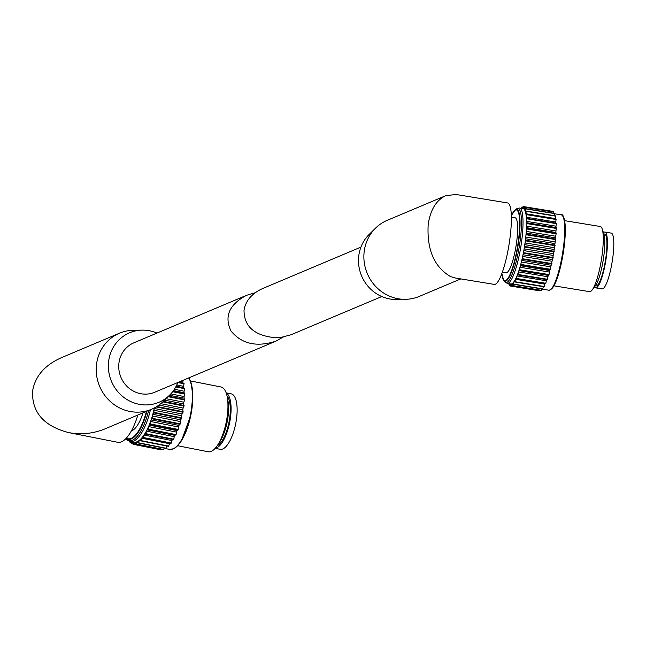 <?xml version="1.0" encoding="UTF-8"?>
<svg xmlns="http://www.w3.org/2000/svg" width="646" height="646" viewBox="0 0 646 646"><rect width="100%" height="100%" fill="white"/><g stroke="black" fill="none" stroke-linecap="round" stroke-linejoin="round"><path stroke-width="0.97" d="M255.227 292.727L246.562 295.311C229.249 304.468 224.057 316.362 230.969 330.994C241.749 344.003 256.737 347.387 275.923 341.161L283.513 336.889M246.562 295.311L133.883 342.808A26.825 25.331 67.1 0 0 120.955 377.369A26.825 25.331 67.1 0 0 154.717 392.251L275.923 341.161M183.052 380.3L182.826 382.069A38.38 13.873 101.2 0 1 183.084 383.183M184.037 383.369L178.417 382.254L184.037 383.369L183.634 386.332A38.38 13.873 101.2 0 1 183.803 387.713L184.683 388.698L184.07 391.193A38.38 13.873 101.2 0 1 184.126 392.728L184.861 394.141L184.118 396.523A38.38 13.873 101.2 0 1 184.062 398.17L184.643 399.971L183.795 402.192A38.38 13.873 101.2 0 1 183.626 403.911L184.029 406.068L183.093 408.062A38.38 13.873 101.2 0 1 182.818 409.814L183.036 412.261L182.035 413.981A38.38 13.873 101.2 0 1 181.663 415.725L181.688 418.406L180.654 419.811A38.38 13.873 101.2 0 1 180.186 421.499L180.186 423.816L178.974 425.407A38.38 13.873 101.2 0 1 178.425 426.998L178.07 429.953L177.036 430.632A38.38 13.873 101.2 0 1 176.423 432.093L176.1 434.621L174.888 435.356A38.38 13.873 101.2 0 1 174.226 436.639L173.75 439.183L172.595 439.466A38.38 13.873 101.2 0 1 171.893 440.548L171.061 443.366L143.323 437.875M169.955 443.148A38.38 13.873 101.2 0 1 169.478 443.705L168.541 446.354L140.828 440.855M167.039 446.055L166.022 448.461L138.333 442.946M164.359 448.138L163.567 449.648L135.902 444.101M161.645 449.269L161.234 449.866L133.472 444.375L133.068 442.373A38.38 13.873 101.2 0 1 132.454 442.163L131.316 443.632L131.106 441.783M215.175 448.316L220.229 449.317A28.271 10.215 -78.8 0 0 235.733 423.566A28.271 10.215 -78.8 0 0 231.203 393.85L226.148 392.849M215.304 448.171A28.271 10.215 -78.8 0 0 229.693 422.371A28.271 10.215 -78.8 0 0 226.213 393.026M217.177 445.772A26.292 9.496 -78.8 0 0 228.991 422.234A26.292 9.496 -78.8 0 0 227.029 395.966M177.698 445.74L208.214 451.78A33.019 11.927 -78.8 0 0 217.726 444.949L219.898 441.598A28.012 10.126 -78.8 0 0 227.949 400.859L227.222 396.935A33.019 11.927 -78.8 0 0 221.021 386.994L190.505 380.962M217.726 444.949A33.019 11.927 -78.8 0 0 227.222 396.935M164.552 400.14L183.626 403.911M166.038 398.679L183.795 402.192M169.478 395.287L184.062 398.17M170.819 393.89L184.118 396.523M173.467 390.62L184.126 392.728M174.38 389.28L184.07 391.193M176.156 386.203L183.803 387.713M176.762 384.976L183.634 386.332M180.137 381.536L182.826 382.069M129.846 441.533L129.394 441.945L129.313 441.38M139.286 440.556L140.747 440.838L140.004 439.95A38.38 13.873 101.2 0 1 139.286 440.556L138.26 442.978L137.598 441.67A38.38 13.873 101.2 0 1 136.895 442.009L135.805 444.157L135.264 442.486A38.38 13.873 101.2 0 1 134.594 442.55L133.601 444.27L161.363 449.761M134.594 442.55L135.329 442.696M136.895 442.009L137.856 442.195M154.709 407.747L154.281 408.49A38.38 13.873 101.2 0 1 153.901 410.234L153.926 412.915L152.892 414.32A38.38 13.873 101.2 0 1 152.424 416.008L152.424 418.325L151.212 419.916A38.38 13.873 101.2 0 1 150.663 421.507L150.502 423.962L149.274 425.149A38.38 13.873 101.2 0 1 148.661 426.602L148.128 429.582L147.135 429.873A38.38 13.873 101.2 0 1 146.464 431.148L145.762 434.088L144.833 433.975A38.38 13.873 101.2 0 1 144.131 435.057L143.307 437.875L142.443 437.366A38.38 13.873 101.2 0 1 141.724 438.214L140.747 440.838M141.724 438.214L169.478 443.705M143.307 437.875L171.061 443.366M144.131 435.057L171.893 440.548M144.833 433.975L172.595 439.466M146.464 431.148L174.226 436.639M147.135 429.873L174.888 435.356M148.661 426.602L176.423 432.093M149.274 425.149L177.036 430.632M150.663 421.507L178.425 426.998M151.212 419.916L178.974 425.407M152.424 416.008L180.186 421.499M152.892 414.32L180.654 419.811M153.901 410.234L181.663 415.725M154.281 408.49L182.035 413.981M158.94 405.09L182.818 409.814M160.797 403.653L183.093 408.062M156.962 333.078A37.726 35.627 67.1 0 0 149.024 330.671A37.726 35.627 67.1 0 0 142.16 330.122A37.726 35.627 67.1 0 0 111.467 381.366A37.726 35.627 67.1 0 0 169.583 395.174A37.726 35.627 67.1 0 0 177.803 382.521M142.16 330.122L133.205 330.292A41.271 38.978 67.1 0 0 119.51 333.183A41.271 38.978 67.1 0 0 99.629 386.356A41.271 38.978 67.1 0 0 151.576 409.249A41.271 38.978 67.1 0 0 163.212 401.465L169.583 395.174M119.51 333.183L60.982 357.86C44.526 365.329 35.054 376.424 32.566 391.153C31.775 412.277 43.791 426.085 68.613 432.586C81.121 434.911 93.266 433.668 105.048 428.855L151.576 409.249M68.613 432.586L117.766 442.3A41.271 14.915 -78.8 0 0 137.856 415.031M131.413 430.842A27.859 10.07 -78.8 0 0 142.952 412.883M150.445 409.725A38.179 13.792 -78.8 0 1 130.121 441.589L133.472 442.252A38.179 13.792 -78.8 0 0 154.313 407.957M381.778 296.538L290.975 334.79L282.076 337.131L274.146 337.592C254.056 335.314 244.018 326.198 244.026 310.233C245.65 300.656 251.916 293.397 262.817 288.455L360.944 247.095M522.331 208.488A38.38 7.55 99.3 0 1 522.566 208.432L523.292 206.534L523.405 208.48A38.38 7.55 99.3 0 1 523.728 208.642L524.447 207.091L524.455 209.352A38.38 7.55 99.3 0 1 524.73 209.78L525.416 208.61L525.319 211.129A38.38 7.55 99.3 0 1 525.537 211.823L526.175 211.048L525.973 213.769A38.38 7.55 99.3 0 1 526.127 214.714L526.716 214.343L526.409 217.218A38.38 7.55 99.3 0 1 526.498 218.38L556.376 223.225L555.98 226.189A38.38 7.55 99.3 0 1 555.996 227.545L556.432 227.973L555.94 230.969A38.38 7.55 99.3 0 1 555.883 232.479L556.246 233.295L555.665 236.234A38.38 7.55 99.3 0 1 555.544 237.865L555.164 241.87A38.38 7.55 99.3 0 1 554.971 243.59L554.438 247.733A38.38 7.55 99.3 0 1 554.187 249.493L553.517 253.684A38.38 7.55 99.3 0 1 553.21 255.436L552.419 259.563A38.38 7.55 99.3 0 1 552.064 261.267L551.167 265.24A38.38 7.55 99.3 0 1 550.772 266.855L549.794 270.561A38.38 7.55 99.3 0 1 549.366 272.055L549.043 274.582L548.333 275.414A38.38 7.55 99.3 0 1 547.889 276.738L547.485 279.29L546.823 279.661A38.38 7.55 99.3 0 1 546.371 280.784L545.741 283.642L515.944 278.394A38.38 7.55 99.3 0 1 515.492 279.29L514.822 281.987L514.442 281.147A38.38 7.55 99.3 0 1 514.014 281.801L513.304 284.28L513.005 283.045A38.38 7.55 99.3 0 1 512.601 283.433L511.874 285.645L511.664 284.038A38.38 7.55 99.3 0 1 511.293 284.151L510.566 286.057L510.461 284.103A38.38 7.55 99.3 0 1 510.13 283.941L509.411 285.492L509.395 283.739M545.143 283.546A38.38 7.55 99.3 0 1 544.853 284.111L544.182 286.808L514.846 281.979M543.359 286.671L542.664 289.093L513.344 284.248M541.744 288.948L541.235 290.458L511.931 285.58M540.177 290.288L539.927 290.87L510.639 285.952M524.479 207.18L553.808 211.904L553.832 213.269M525.448 208.666L554.777 213.422L554.696 215.724M526.199 211.072L555.544 215.861L555.342 218.59A38.38 7.55 99.3 0 1 555.415 219.042M556.077 219.155L526.716 214.343L556.077 219.155L555.778 222.03A38.38 7.55 99.3 0 1 555.859 223.136M594.538 286.856A28.271 5.564 -80.7 0 0 595.709 287.858L602.096 288.907A28.271 5.564 -80.7 0 0 612.876 256.987A28.271 5.564 -80.7 0 0 611.245 233.109L604.858 232.059A28.271 5.564 -80.7 0 0 603.429 232.641M595.709 287.858A28.271 5.564 -80.7 0 0 606.489 255.937A28.271 5.564 -80.7 0 0 604.858 232.059M595.346 285.79L596.024 285.903A26.292 5.176 -80.7 0 0 606.053 256.22A26.292 5.176 -80.7 0 0 604.535 234.014L603.857 233.9M553.993 285.831L589.588 291.661A33.019 6.492 -80.7 0 0 592.148 289.997L595.362 285.774A28.012 5.507 -80.7 0 0 603.873 255.558A28.012 5.507 -80.7 0 0 603.865 233.925L602.169 228.894A33.019 6.492 -80.7 0 0 600.271 226.496L564.677 220.666M592.148 289.997A33.019 6.492 -80.7 0 0 602.177 254.387A33.019 6.492 -80.7 0 0 602.169 228.894M512.601 283.433L513.118 283.521M514.014 281.801L514.781 281.931M514.822 281.987L544.182 286.808M515.492 279.29L544.853 284.111M556.376 223.225L527.007 218.413L526.619 221.376A38.38 7.55 99.3 0 1 526.627 222.733L527.071 223.161L526.579 226.148A38.38 7.55 99.3 0 1 526.522 227.667L526.886 228.482L526.304 231.421A38.38 7.55 99.3 0 1 526.183 233.053L525.804 237.058A38.38 7.55 99.3 0 1 525.61 238.77L525.077 242.92A38.38 7.55 99.3 0 1 524.827 244.672L524.156 248.863A38.38 7.55 99.3 0 1 523.849 250.616L523.05 254.75A38.38 7.55 99.3 0 1 522.695 256.454L521.798 260.427A38.38 7.55 99.3 0 1 521.403 262.042L520.426 265.748A38.38 7.55 99.3 0 1 520.006 267.242L519.683 269.77L518.972 270.601A38.38 7.55 99.3 0 1 518.528 271.918L517.971 274.881L517.462 274.849A38.38 7.55 99.3 0 1 517.01 275.971L516.388 278.83L545.757 283.642M517.01 275.971L546.371 280.784M517.462 274.849L546.823 279.661M518.528 271.918L547.889 276.738M518.972 270.601L548.333 275.414M520.006 267.242L549.366 272.055M520.426 265.748L549.794 270.561M521.403 262.042L550.772 266.855M521.798 260.427L551.167 265.24M522.695 256.454L552.064 261.267M523.05 254.75L552.419 259.563M523.849 250.616L553.21 255.436M524.156 248.863L553.517 253.684M524.827 244.672L554.187 249.493M525.077 242.92L554.438 247.733M525.61 238.77L554.971 243.59M525.804 237.058L555.164 241.87M526.183 233.053L555.544 237.865M526.304 231.421L555.665 236.234M526.522 227.667L555.883 232.479M526.579 226.148L555.94 230.969M526.627 222.733L555.996 227.545M526.619 221.376L555.98 226.189M526.409 217.218L555.778 222.03M525.973 213.769L555.342 218.59M525.319 211.129L526.005 211.242M524.455 209.352L524.932 209.433M521.508 208.359L521.984 206.938L522.186 208.464M460.792 278.91L419.23 296.433A41.271 38.978 -112.9 0 1 405.535 299.324L396.579 299.502A37.726 35.627 -112.9 0 1 389.724 298.945A37.726 35.627 -112.9 0 1 360.363 272.547A37.726 35.627 -112.9 0 1 369.157 234.441L375.536 228.151A41.271 38.978 -112.9 0 1 387.164 220.367L445.7 195.698L455.971 194.478L507.635 202.949A41.271 8.115 -80.7 0 1 510.017 237.809A41.271 8.115 -80.7 0 1 494.279 284.401L455.478 278.038L450.561 276.585C434.185 266.951 426.731 249.558 428.201 224.396C430.414 209.78 436.252 200.212 445.7 195.698M405.535 299.324A41.271 38.978 -112.9 0 1 398.033 298.727A41.271 38.978 -112.9 0 1 365.919 269.842A41.271 38.978 -112.9 0 1 375.536 228.151M502.362 272.136L506.109 272.749A27.859 5.483 -80.7 0 0 516.727 241.297A27.859 5.483 -80.7 0 0 515.12 217.767L511.382 217.153M519.562 208.036A38.179 7.51 -80.7 0 1 521.766 240.288A38.179 7.51 -80.7 0 1 507.215 283.384L510.752 283.965A38.179 7.51 -80.7 0 0 525.311 240.869A38.179 7.51 -80.7 0 0 523.107 208.618L519.562 208.036L516.469 208.916A37.573 7.389 -80.7 0 1 520.224 240.142A37.573 7.389 -80.7 0 1 504.558 281.559L503.662 280.259A36.402 7.163 -80.7 0 0 518.843 240.118A36.402 7.163 -80.7 0 0 515.201 209.869A36.402 7.163 -80.7 0 0 512.448 213.543M175.752 447.177A37.347 13.493 -78.8 0 0 190.933 414.7A37.347 13.493 -78.8 0 0 189.254 378.895M188.898 377.837L190.828 381.81L192.831 394.585L191.014 414.579L181.469 440.806L176.794 446.62L173.79 448.72L169.535 449.39A38.179 13.792 -78.8 0 0 188.898 421.386A38.179 13.792 -78.8 0 0 188.697 377.926M163.301 401.384L184.102 405.494M168.049 396.692L184.643 399.971M168.525 396.224L184.675 399.422M172.652 391.726L184.861 394.141M172.999 391.266L184.861 393.616M175.769 386.938L184.683 388.698M176.003 386.51L184.643 388.222M177.787 382.545L184.11 383.789M129.475 441.912L131.138 442.235M131.421 443.568L133.342 443.947M135.959 444.004L163.721 449.495M138.438 442.768L166.2 448.259M140.981 440.604L168.743 446.095M143.517 437.552L171.279 443.043M145.762 434.088L173.524 439.571M145.988 433.692L173.75 439.183M148.128 429.582L175.882 435.065M148.338 429.13L176.1 434.621M150.308 424.462L178.07 429.953M150.502 423.962L178.256 429.453M152.254 418.858L180.016 424.349M152.424 418.325L180.186 423.816M153.926 412.915L181.688 418.406M154.063 412.35L181.825 417.841M156.138 406.94L183.036 412.261M156.873 406.487L183.141 411.688M162.8 401.869L184.029 406.068M126.341 438.125A35.821 12.944 -78.8 0 0 146.4 411.429M126.027 438.464A36.402 13.154 -78.8 0 0 146.908 411.219M125.704 438.796A37.573 13.574 -78.8 0 0 148.645 410.485M550.973 289.311A37.347 7.348 -80.7 0 0 564.079 247.37A37.347 7.348 -80.7 0 0 562.924 216.402M563.457 247.119A38.179 7.51 -80.7 0 0 561.253 214.876C562.44 213.18 567.471 218.477 564.095 247.345C559.694 275.091 554.631 289.376 548.898 290.224A38.179 7.51 -80.7 0 0 563.457 247.119M508.491 283.933L509.395 284.079M509.476 285.419L510.518 285.589M510.647 285.936L540.008 290.757M511.971 285.484L541.332 290.296M513.417 284.062L542.777 288.875M514.943 281.713L544.312 286.525M516.525 278.491L545.894 283.303M517.971 274.881L547.332 279.694M518.116 274.477L547.485 279.29M519.537 270.23L548.898 275.043M519.683 269.77L549.043 274.582M521.039 264.989L550.4 269.802M521.177 264.48L550.537 269.293M522.444 259.288L551.805 264.109M522.566 258.747L551.926 263.56M523.704 253.272L553.073 258.085M523.817 252.707L553.178 257.52M524.802 247.079L554.171 251.9M524.899 246.506L554.26 251.318M525.707 240.869L555.076 245.682M525.779 240.304L555.148 245.117M526.401 234.797L555.762 239.609M526.45 234.248L555.81 239.06M526.853 228.999L556.214 233.812M526.886 228.482L556.246 233.295M527.063 223.629L556.424 228.45M527.071 223.161L556.432 227.973M527.023 218.824L556.384 223.637M526.74 214.69L556.101 219.503M526.207 211.331L555.568 216.144M525.448 208.836L554.817 213.648M524.487 207.261L553.848 212.082M523.333 206.655L552.693 211.468M522.016 207.019L523.018 207.18M501.869 273.492A35.821 7.049 -80.7 0 0 509.46 275.689A35.821 7.049 -80.7 0 0 518.48 240.167A35.821 7.049 -80.7 0 0 511.341 215.707M502.225 275.89A36.402 7.163 -80.7 0 0 503.662 280.259L501.837 273.589M169.535 449.39L164.262 448.34M129.394 441.945L131.146 442.292M131.316 443.632L133.359 444.036M133.472 444.375L161.234 449.866M135.805 444.157L163.567 449.648M138.26 442.978L166.022 448.461M140.78 440.863L168.541 446.354M130.121 441.589L125.679 438.82M561.253 214.876L554.801 213.818M548.898 290.224L541.719 289.045M508.442 283.974L509.395 284.127M509.411 285.492L510.518 285.669M510.566 286.057L539.927 290.87M511.874 285.645L541.235 290.458M513.304 284.28L542.664 289.093M526.175 211.048L555.544 215.861M525.416 208.61L554.777 213.422M524.447 207.091L553.808 211.904M523.292 206.534L552.653 211.347M521.984 206.938L523.042 207.108M516.469 208.916L515.201 209.869L511.341 215.602M507.215 283.384L504.558 281.559"/></g></svg>
